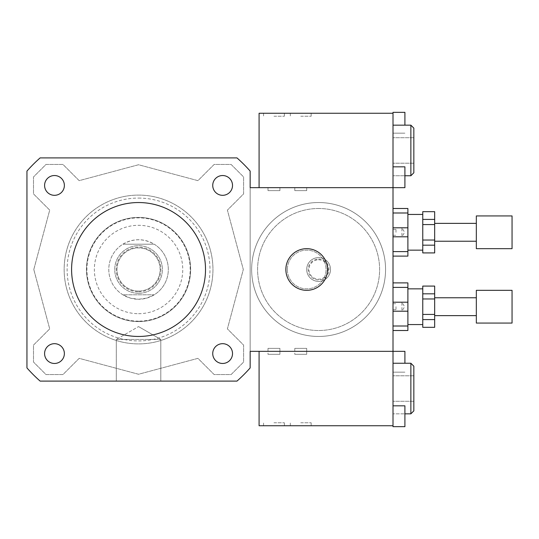 <?xml version="1.0" encoding="UTF-8"?>
<svg xmlns="http://www.w3.org/2000/svg" width="539" height="539" viewBox="0 0 539 539"><rect width="100%" height="100%" fill="white"/><g stroke="black" fill="none" stroke-linecap="round" stroke-linejoin="round"><path stroke-width="0.4" stroke-dasharray="2.69 2.02" d="M54.479 195.32A9.891 9.891 0 0 0 63.043 180.477A9.891 9.891 0 0 0 45.916 180.477A9.891 9.891 0 0 0 54.479 195.32M212.737 185.423A9.891 9.891 0 0 0 227.573 193.993A9.891 9.891 0 0 0 227.573 176.859A9.891 9.891 0 0 0 212.737 185.423M222.627 343.68A9.891 9.891 0 0 0 214.064 358.523A9.891 9.891 0 0 0 231.191 358.523A9.891 9.891 0 0 0 222.627 343.68M64.37 353.577A9.891 9.891 0 0 0 49.534 345.007A9.891 9.891 0 0 0 49.534 362.141A9.891 9.891 0 0 0 64.37 353.577M54.479 343.68A9.891 9.891 0 0 0 45.916 358.523A9.891 9.891 0 0 0 63.043 358.523A9.891 9.891 0 0 0 54.479 343.68A9.891 9.891 0 0 1 63.043 358.523A9.891 9.891 0 0 1 45.916 358.523A9.891 9.891 0 0 1 54.479 343.68M64.37 185.423A9.891 9.891 0 0 0 49.534 176.859A9.891 9.891 0 0 0 49.534 193.993A9.891 9.891 0 0 0 64.37 185.423A9.891 9.891 0 0 1 49.534 193.993A9.891 9.891 0 0 1 49.534 176.859A9.891 9.891 0 0 1 64.37 185.423M222.627 195.32A9.891 9.891 0 0 0 231.191 180.477A9.891 9.891 0 0 0 214.064 180.477A9.891 9.891 0 0 0 222.627 195.32A9.891 9.891 0 0 1 214.064 180.477A9.891 9.891 0 0 1 231.191 180.477A9.891 9.891 0 0 1 222.627 195.32M212.737 353.577A9.891 9.891 0 0 0 227.573 362.141A9.891 9.891 0 0 0 227.573 345.007A9.891 9.891 0 0 0 212.737 353.577A9.891 9.891 0 0 1 227.573 345.007A9.891 9.891 0 0 1 227.573 362.141A9.891 9.891 0 0 1 212.737 353.577M116.309 339.435L160.797 339.435L116.309 339.435L138.55 326.594L116.309 339.435L160.797 339.435L116.309 339.435L116.309 381.1L160.797 381.1L116.309 381.1L160.797 381.1L160.797 339.435L138.55 326.594L160.797 339.435L160.797 381.1L116.309 381.1L116.309 339.435M285.865 269.5A20.832 20.832 0 0 1 317.114 251.457A20.832 20.832 0 0 1 317.114 287.543A20.832 20.832 0 0 1 285.865 269.5M287.354 269.5A19.343 19.343 0 0 1 316.373 252.744A19.343 19.343 0 0 1 316.373 286.256A19.343 19.343 0 0 1 287.354 269.5A19.343 19.343 0 0 1 316.373 252.744A19.343 19.343 0 0 1 316.373 286.256A19.343 19.343 0 0 1 287.354 269.5M279.916 190.631L268.011 190.631L279.916 190.631L268.011 190.631L279.916 190.631L268.011 190.631L279.916 190.631L268.011 190.631L279.916 190.631L279.916 187.66L268.011 187.66L279.916 187.66L279.916 190.631L279.916 187.66L268.011 187.66L279.916 187.66L268.011 187.66L279.916 187.66L268.011 187.66L279.916 187.66L279.916 190.631M306.698 190.631L294.799 190.631L306.698 190.631L294.799 190.631L306.698 190.631L294.799 190.631L306.698 190.631L294.799 190.631L306.698 190.631L306.698 187.66L294.799 187.66L306.698 187.66L306.698 190.631L306.698 187.66L294.799 187.66L306.698 187.66L294.799 187.66L306.698 187.66L294.799 187.66L306.698 187.66L306.698 190.631M279.916 354.318L268.011 354.318L279.916 354.318L279.916 351.34L268.011 351.34L279.916 351.34L279.916 348.369L268.011 348.369L279.916 348.369L268.011 348.369L279.916 348.369L268.011 348.369L279.916 348.369L279.916 351.34L268.011 351.34L279.916 351.34L268.011 351.34L279.916 351.34L268.011 351.34L279.916 351.34L279.916 348.369M306.698 354.318L294.799 354.318L306.698 354.318L306.698 351.34L294.799 351.34L306.698 351.34L306.698 348.369L294.799 348.369L306.698 348.369L294.799 348.369L306.698 348.369L294.799 348.369L306.698 348.369L306.698 351.34L294.799 351.34L306.698 351.34L294.799 351.34L306.698 351.34L294.799 351.34L306.698 351.34L306.698 348.369M395.983 232.302L395.983 229.324L395.983 232.302M393.005 232.302L393.005 229.324L393.005 232.302M395.983 306.698L395.983 309.676L395.983 306.698M393.005 306.698L393.005 309.676L393.005 306.698M318.603 202.536A66.964 66.964 0 0 1 376.593 302.979A66.964 66.964 0 0 1 260.613 302.979A66.964 66.964 0 0 1 318.603 202.536A66.964 66.964 0 0 0 260.613 302.979A66.964 66.964 0 0 0 376.593 302.979A66.964 66.964 0 0 0 318.603 202.536A66.964 66.964 0 0 1 376.593 302.979A66.964 66.964 0 0 1 260.613 302.979A66.964 66.964 0 0 1 318.603 202.536A66.964 66.964 0 0 1 376.593 302.979A66.964 66.964 0 0 1 260.613 302.979A66.964 66.964 0 0 1 318.603 202.536M318.603 208.492A61.008 61.008 0 0 1 371.438 300.007A61.008 61.008 0 0 1 265.767 300.007A61.008 61.008 0 0 1 318.603 208.492A61.008 61.008 0 0 1 371.438 300.007A61.008 61.008 0 0 1 265.767 300.007A61.008 61.008 0 0 1 318.603 208.492M318.603 257.595A11.905 11.905 0 0 1 328.911 275.449A11.905 11.905 0 0 1 308.295 275.449A11.905 11.905 0 0 1 318.603 257.595A11.905 11.905 0 0 1 328.911 275.449A11.905 11.905 0 0 1 308.295 275.449A11.905 11.905 0 0 1 318.603 257.595A11.905 11.905 0 0 1 328.911 275.449A11.905 11.905 0 0 1 308.295 275.449A11.905 11.905 0 0 1 318.603 257.595A11.905 11.905 0 0 1 328.911 275.449A11.905 11.905 0 0 1 308.295 275.449A11.905 11.905 0 0 1 318.603 257.595M318.603 259.825A9.675 9.675 0 0 1 326.984 274.338A9.675 9.675 0 0 1 310.228 274.338A9.675 9.675 0 0 1 318.603 259.825M318.603 259.084A10.416 10.416 0 0 1 327.624 274.708A10.416 10.416 0 0 1 309.581 274.708A10.416 10.416 0 0 1 318.603 259.084M393.005 425.743L259.084 425.743L393.005 425.743L393.005 351.34L393.005 425.743L259.084 425.743L259.084 351.34L259.084 425.743L259.084 351.34L393.005 351.34L250.157 351.34L250.157 367.921A148.804 148.804 0 0 1 236.978 381.1L40.129 381.1A148.804 148.804 0 0 1 26.95 367.921L26.95 171.079A148.804 148.804 0 0 1 40.129 157.9L236.978 157.9A148.804 148.804 0 0 1 250.157 171.079L250.157 351.34L250.157 187.66L393.005 187.66L393.005 426.659L393.005 405.827L393.005 426.659L404.91 426.659L404.91 405.827L404.91 416.243L404.91 405.827L393.005 405.827M71.593 269.5A66.964 66.964 0 0 1 172.035 211.51A66.964 66.964 0 0 1 172.035 327.49A66.964 66.964 0 0 1 71.593 269.5M33.795 269.5L49.709 210.116L33.499 193.905L33.499 176.947L45.997 164.442L62.962 164.442L79.172 180.653L138.55 164.745L197.934 180.653L214.145 164.442L231.11 164.442L243.608 176.947L243.608 193.905L227.397 210.116L243.311 269.5L227.397 328.884L243.608 345.095L243.608 362.053L231.11 374.558L214.145 374.558L197.934 358.347L138.55 374.255L79.172 358.347L62.962 374.558L45.997 374.558L33.499 362.053L33.499 345.095L49.709 328.884L33.795 269.5L49.709 328.884L33.499 345.095L33.499 362.053L45.997 374.558L62.962 374.558L79.172 358.347L138.55 374.255L197.934 358.347L214.145 374.558L231.11 374.558L243.608 362.053L243.608 345.095L227.397 328.884L243.311 269.5L227.397 210.116L243.608 193.905L243.608 176.947L231.11 164.442L214.145 164.442L197.934 180.653L138.55 164.745L79.172 180.653L62.962 164.442L45.997 164.442L33.499 176.947L33.499 193.905L49.709 210.116L33.795 269.5M138.55 195.098A74.402 74.402 0 0 1 202.987 306.698A74.402 74.402 0 0 1 74.119 306.698A74.402 74.402 0 0 1 138.55 195.098A74.402 74.402 0 0 0 74.119 306.698A74.402 74.402 0 0 0 202.987 306.698A74.402 74.402 0 0 0 138.55 195.098M138.55 198.076A71.424 71.424 0 0 1 200.407 305.215A71.424 71.424 0 0 1 76.693 305.215A71.424 71.424 0 0 1 138.55 198.076M138.55 217.419A52.081 52.081 0 0 1 183.658 295.54A52.081 52.081 0 0 1 93.449 295.54A52.081 52.081 0 0 1 138.55 217.419A52.081 52.081 0 0 1 183.658 295.54A52.081 52.081 0 0 1 93.449 295.54A52.081 52.081 0 0 1 138.55 217.419M236.978 157.9L40.129 157.9A148.804 148.804 0 0 0 26.95 171.079L26.95 367.921A148.804 148.804 0 0 0 40.129 381.1L236.978 381.1A148.804 148.804 0 0 0 250.157 367.921L250.157 171.079A148.804 148.804 0 0 0 236.978 157.9L40.129 157.9A148.804 148.804 0 0 0 26.95 171.079L26.95 367.921A148.804 148.804 0 0 0 40.129 381.1L236.978 381.1A148.804 148.804 0 0 0 250.157 367.921L250.157 171.079A148.804 148.804 0 0 0 236.978 157.9M122.879 244.201L154.228 244.201C143.778 238.299 133.328 238.299 122.879 244.201L154.228 244.201A29.76 29.76 0 0 1 154.228 294.799L122.879 294.799L130.404 298.121L138.55 299.26A29.76 29.76 0 0 0 164.328 254.617A29.76 29.76 0 0 0 112.779 254.617A29.76 29.76 0 0 0 138.55 299.26L146.702 298.121L154.228 294.799L122.879 294.799A29.76 29.76 0 0 1 122.879 244.201M138.55 321.136A51.636 51.636 0 0 1 93.833 243.682A51.636 51.636 0 0 1 183.267 243.682A51.636 51.636 0 0 1 138.55 321.136A51.636 51.636 0 0 0 183.267 243.682A51.636 51.636 0 0 0 93.833 243.682A51.636 51.636 0 0 0 138.55 321.136M138.55 291.821A22.321 22.321 0 0 0 157.88 258.343A22.321 22.321 0 0 0 119.22 258.343A22.321 22.321 0 0 0 138.55 291.821M138.55 293.31A23.81 23.81 0 0 0 159.173 257.595A23.81 23.81 0 0 0 117.933 257.595A23.81 23.81 0 0 0 138.55 293.31A23.81 23.81 0 0 0 159.173 257.595A23.81 23.81 0 0 0 117.933 257.595A23.81 23.81 0 0 0 138.55 293.31M138.55 291.073A21.573 21.573 0 0 0 157.24 258.713A21.573 21.573 0 0 0 119.867 258.713A21.573 21.573 0 0 0 138.55 291.073A21.573 21.573 0 0 0 157.24 258.713A21.573 21.573 0 0 0 119.867 258.713A21.573 21.573 0 0 0 138.55 291.073M138.55 321.581A52.081 52.081 0 0 0 183.658 243.46A52.081 52.081 0 0 0 93.449 243.46A52.081 52.081 0 0 0 138.55 321.581A52.081 52.081 0 0 0 183.658 243.46A52.081 52.081 0 0 0 93.449 243.46A52.081 52.081 0 0 0 138.55 321.581M273.967 116.235L284.383 116.235L273.967 116.235M273.967 113.257L263.551 113.257L273.967 113.257M300.749 116.235L311.165 116.235L300.749 116.235M300.749 113.257L290.332 113.257L300.749 113.257M393.005 113.257L393.005 133.173L393.005 113.257L259.084 113.257L393.005 113.257L393.005 187.66L393.005 166.827L393.005 187.66L259.084 187.66L393.005 187.66L259.084 187.66L259.084 113.257L259.084 187.66L259.084 113.257L393.005 113.257L393.005 187.66L393.005 112.341L393.005 113.257L393.005 112.341L404.91 112.341L404.91 125.163M404.91 177.243L404.91 166.827L404.91 177.243M393.005 150.455L393.005 175.754L393.005 150.455M410.866 175.754L410.866 125.163L413.837 128.134L413.837 172.776L413.837 128.134L413.837 172.776L410.866 175.754L410.866 125.163L410.866 175.754L393.005 175.754L404.91 175.754M273.967 422.765L284.383 422.765L273.967 422.765M273.967 425.743L263.551 425.743L273.967 425.743M300.749 422.765L311.165 422.765L300.749 422.765M300.749 425.743L290.332 425.743L300.749 425.743M393.005 351.34L259.084 351.34L404.91 351.34L404.91 363.246M393.005 388.545L393.005 363.246L393.005 388.545M413.837 388.545L413.837 366.224L413.837 388.545M410.866 413.837L413.837 410.866L413.837 366.224L410.866 363.246L410.866 413.837L410.866 363.246L410.866 413.837L393.005 413.837L404.91 413.837M393.005 166.827L404.91 166.827L404.91 187.66L393.005 187.66M422.765 245.184L422.765 252.919L434.67 252.919L434.67 245.184L422.765 245.184L422.765 240.03L434.67 240.03L434.67 224.568L422.765 224.568L422.765 240.03M422.765 211.679L422.765 219.413L434.67 219.413L434.67 211.679L422.765 211.47M422.765 219.413L422.765 224.568M422.765 250.157L422.765 214.441L422.765 250.157M434.67 219.413L434.67 224.568M393.005 227.835L401.932 227.835L401.932 236.762L401.932 227.835L404.621 232.302L401.932 236.762L393.005 236.762L393.005 227.835L393.005 236.762M407.888 251.605L407.888 256.106L393.005 256.106L393.005 251.605L407.888 251.605L407.888 236.803L393.005 236.803L393.005 251.605L393.005 208.492L407.888 208.492L407.888 212.993L393.005 212.993L393.005 227.795L407.888 227.795L407.888 212.993M407.888 227.795L407.888 236.803M407.888 250.157L407.888 214.441L407.888 250.157M393.005 208.492L393.005 212.993M393.005 227.795L393.005 236.803M393.005 251.605L393.005 256.106M512.05 215.93L512.05 248.668M476.335 215.93L476.335 248.668M476.335 241.229L476.335 223.368L476.335 241.229M434.67 241.229L434.67 223.368L434.67 241.229M434.67 240.03L434.67 245.184M422.765 319.587L422.765 327.321L434.67 327.321L434.67 319.587L422.765 319.587L422.765 314.432L434.67 314.432L434.67 298.97L422.765 298.97L422.765 314.432M422.765 286.081L422.765 293.816L434.67 293.816L434.67 286.081L422.765 285.865M422.765 293.816L422.765 298.97M422.765 324.559L422.765 288.843L422.765 324.559M434.67 293.816L434.67 298.97M393.005 302.238L401.932 302.238L401.932 311.165L401.932 302.238L404.621 306.698L401.932 311.165L393.005 311.165L393.005 302.238L393.005 311.165M407.888 326.007L407.888 330.508L393.005 330.508L393.005 326.007L407.888 326.007L407.888 311.205L393.005 311.205L393.005 326.007L393.005 282.894L407.888 282.894L407.888 287.395L393.005 287.395L393.005 302.197L407.888 302.197L407.888 287.395M407.888 302.197L407.888 311.205M407.888 324.559L407.888 288.843L407.888 324.559M393.005 282.894L393.005 287.395M393.005 302.197L393.005 311.205M393.005 326.007L393.005 330.508M512.05 290.332L512.05 323.07M476.335 290.332L476.335 323.07M476.335 315.632L476.335 297.771L476.335 315.632M434.67 315.632L434.67 297.771L434.67 315.632M434.67 314.432L434.67 319.587M138.55 313.698A44.198 44.198 0 0 0 176.826 247.401A44.198 44.198 0 0 0 100.281 247.401A44.198 44.198 0 0 0 138.55 313.698M268.011 187.66L268.011 190.631L268.011 187.66M294.799 187.66L294.799 190.631L294.799 187.66M268.011 348.369L268.011 354.318M294.799 348.369L294.799 354.318M393.005 235.273L395.983 235.273M393.005 229.324L395.983 229.324M393.005 309.676L395.983 309.676M393.005 303.726L395.983 303.726M263.551 113.257L263.551 116.235L263.551 113.257M284.383 113.257L284.383 116.235L284.383 113.257M290.332 113.257L290.332 116.235L290.332 113.257M311.165 113.257L311.165 116.235L311.165 113.257M393.005 133.173L404.91 133.173L393.005 133.173M413.837 137.708L393.005 137.708L413.837 137.708M413.837 163.202L393.005 163.202L413.837 163.202M410.866 125.163L393.005 125.163M284.383 425.743L284.383 422.765L284.383 425.743M263.551 425.743L263.551 422.765L263.551 425.743M311.165 425.743L311.165 422.765L311.165 425.743M290.332 425.743L290.332 422.765L290.332 425.743M393.005 372.173L404.91 372.173L393.005 372.173M413.837 401.292L393.005 401.292L413.837 401.292M413.837 375.798L393.005 375.798L413.837 375.798M410.866 363.246L393.005 363.246"/><path stroke-width="0.81" d="M54.479 195.32A9.891 9.891 0 0 1 45.916 180.477A9.891 9.891 0 0 1 63.043 180.477A9.891 9.891 0 0 1 54.479 195.32M212.737 185.423A9.891 9.891 0 0 1 227.573 176.859A9.891 9.891 0 0 1 227.573 193.993A9.891 9.891 0 0 1 212.737 185.423M222.627 343.68A9.891 9.891 0 0 1 231.191 358.523A9.891 9.891 0 0 1 214.064 358.523A9.891 9.891 0 0 1 222.627 343.68M64.37 353.577A9.891 9.891 0 0 1 49.534 362.141A9.891 9.891 0 0 1 49.534 345.007A9.891 9.891 0 0 1 64.37 353.577M285.865 269.5A20.832 20.832 0 0 1 317.114 251.457A20.832 20.832 0 0 1 317.114 287.543A20.832 20.832 0 0 1 285.865 269.5M393.005 405.827L404.91 405.827L404.91 426.659L393.005 426.659L393.005 351.34L250.157 351.34L250.157 367.921A148.804 148.804 0 0 1 236.978 381.1L40.129 381.1A148.804 148.804 0 0 1 26.95 367.921L26.95 171.079A148.804 148.804 0 0 1 40.129 157.9L236.978 157.9A148.804 148.804 0 0 1 250.157 171.079L250.157 187.66L393.005 187.66L393.005 112.341L404.91 112.341L404.91 125.163M393.005 425.743L259.084 425.743L259.084 351.34L393.005 351.34L393.005 187.66L404.91 187.66L404.91 166.827L393.005 166.827M71.593 269.5A66.964 66.964 0 0 1 172.035 211.51A66.964 66.964 0 0 1 172.035 327.49A66.964 66.964 0 0 1 71.593 269.5M404.91 363.246L404.91 351.34L393.005 351.34M410.866 363.246L410.866 413.837L413.837 410.866L413.837 366.224L410.866 363.246L393.005 363.246M410.866 125.163L410.866 175.754L413.837 172.776L413.837 128.134L410.866 125.163L393.005 125.163M393.005 113.257L259.084 113.257L259.084 187.66L393.005 187.66M422.765 240.03L422.765 224.568L434.67 224.568L434.67 240.03L422.765 240.03L422.765 245.184L434.67 245.184L434.67 252.919L422.765 252.919L422.765 245.184M422.765 219.413L422.765 211.679L434.67 211.679L434.67 219.413L422.765 219.413L422.765 224.568M434.67 252.919L422.765 252.919M422.765 211.679L434.67 211.679M434.67 224.568L434.67 219.413M434.67 245.184L434.67 240.03M393.005 212.993L407.888 212.993L407.888 208.492L393.005 208.492M393.005 236.803L407.888 236.803L407.888 251.605L393.005 251.605M393.005 256.106L407.888 256.106L407.888 251.605M407.888 212.993L407.888 227.795L393.005 227.795M407.888 236.803L407.888 227.795M512.05 248.668L512.05 215.93L476.335 215.93L476.335 248.668L512.05 248.668M476.335 241.229L434.67 241.229M422.765 250.157L407.888 250.157M422.765 314.432L422.765 298.97L434.67 298.97L434.67 314.432L422.765 314.432L422.765 319.587L434.67 319.587L434.67 327.321L422.765 327.321L422.765 319.587M422.765 293.816L422.765 286.081L434.67 286.081L434.67 293.816L422.765 293.816L422.765 298.97M434.67 327.321L422.765 327.321M422.765 286.081L434.67 286.081M434.67 298.97L434.67 293.816M434.67 319.587L434.67 314.432M393.005 287.395L407.888 287.395L407.888 282.894L393.005 282.894M393.005 311.205L407.888 311.205L407.888 326.007L393.005 326.007M393.005 330.508L407.888 330.508L407.888 326.007M407.888 287.395L407.888 302.197L393.005 302.197M407.888 311.205L407.888 302.197M512.05 323.07L512.05 290.332L476.335 290.332L476.335 323.07L512.05 323.07M476.335 315.632L434.67 315.632M422.765 324.559L407.888 324.559M410.866 413.837L404.91 413.837M410.866 175.754L404.91 175.754M476.335 223.368L434.67 223.368M422.765 214.441L407.888 214.441M476.335 297.771L434.67 297.771M422.765 288.843L407.888 288.843"/></g></svg>
